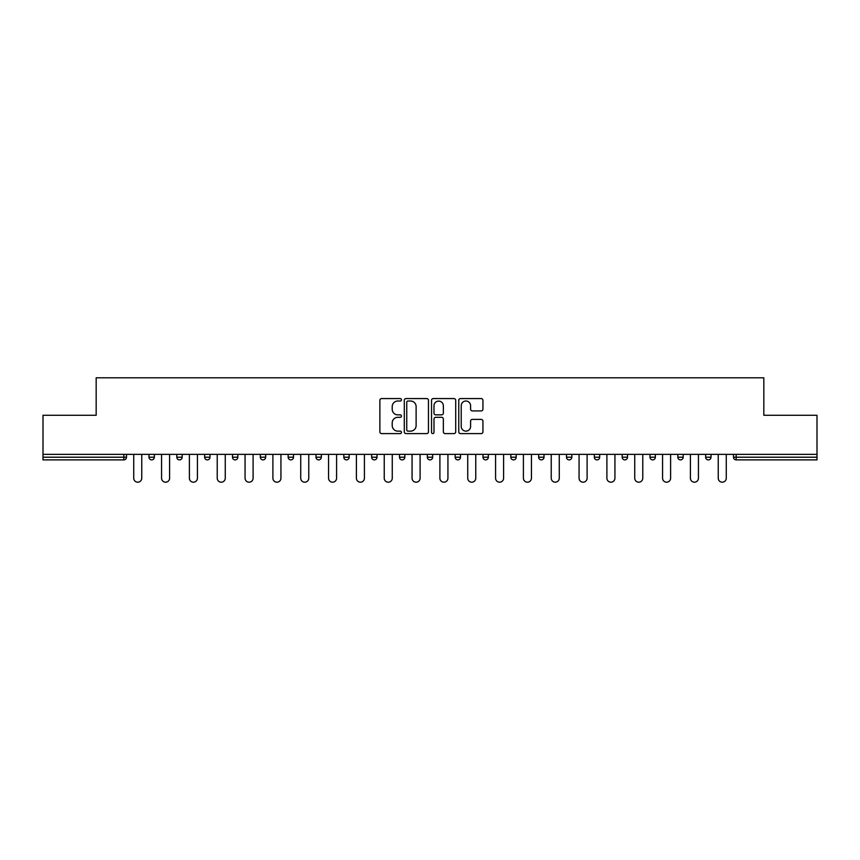 <?xml version="1.0" encoding="UTF-8"?>
<svg xmlns="http://www.w3.org/2000/svg" width="860" height="860" viewBox="0 0 860 860"><rect width="100%" height="100%" fill="white"/><g stroke="black" fill="none" stroke-linecap="round" stroke-linejoin="round"><path stroke-width="1.29" d="M401.448 399.792A1.225 1.225 0 0 0 400.222 398.567L381.614 398.567A1.752 1.752 0 0 0 379.873 400.319L379.873 431.849A1.752 1.752 0 0 0 381.614 433.601L400.222 433.601A1.225 1.225 0 0 0 401.448 432.376A1.225 1.225 0 0 0 400.222 431.139L397.815 431.139A5.601 5.601 0 0 1 392.214 425.539L392.214 422.916A5.601 5.601 0 0 1 397.815 417.304L400.222 417.304A1.225 1.225 0 0 0 401.448 416.079A1.225 1.225 0 0 0 400.222 414.853L397.815 414.853A5.601 5.601 0 0 1 392.214 409.252L392.214 406.629A5.601 5.601 0 0 1 397.815 401.018L400.222 401.018A1.225 1.225 0 0 0 401.448 399.792M481.181 410.919A1.752 1.752 0 0 0 482.933 409.166L482.933 400.319A1.752 1.752 0 0 0 481.181 398.567L460.519 398.567A1.752 1.752 0 0 0 458.767 400.319L458.767 431.849A1.752 1.752 0 0 0 460.519 433.601L481.181 433.601A1.752 1.752 0 0 0 482.933 431.849L482.933 421.163A1.752 1.752 0 0 0 481.181 419.411L472.333 419.411A1.752 1.752 0 0 0 470.592 421.163L470.592 426.463A4.687 4.687 0 0 1 465.905 431.139A4.687 4.687 0 0 1 461.218 426.463L461.218 405.705A4.687 4.687 0 0 1 465.905 401.018A4.687 4.687 0 0 1 470.592 405.705L470.592 409.166A1.752 1.752 0 0 0 472.333 410.919L481.181 410.919M43 454.36L43 415.283L96.169 415.283L96.169 377.809L763.83 377.809L763.83 415.283L817 415.283L817 454.36L43 454.36L43 457.208L123.829 457.208L123.829 454.36M428.463 400.319A1.752 1.752 0 0 0 426.721 398.567L406.049 398.567A1.752 1.752 0 0 0 404.297 400.319L404.297 431.849A1.752 1.752 0 0 0 406.049 433.601L426.721 433.601A1.752 1.752 0 0 0 428.463 431.849L428.463 400.319M433.279 398.567L453.951 398.567A1.752 1.752 0 0 1 455.703 400.319L455.703 431.849A1.752 1.752 0 0 1 453.951 433.601L445.104 433.601A1.752 1.752 0 0 1 443.351 431.849L443.351 419.056A1.752 1.752 0 0 0 441.599 417.304L435.74 417.304A1.752 1.752 0 0 0 433.988 419.056L433.988 432.376A1.225 1.225 0 0 1 432.763 433.601A1.225 1.225 0 0 1 431.537 432.376L431.537 400.319A1.752 1.752 0 0 1 433.279 398.567M123.829 459.885A2.677 2.677 0 0 0 126.506 457.208L123.829 457.208L123.829 459.885A2.677 2.677 0 0 0 126.506 457.208L126.506 454.36L126.506 457.208A2.677 2.677 0 0 1 123.829 459.885L43 459.885L43 457.208M817 454.36L817 459.885L736.171 459.885A2.677 2.677 0 0 1 733.494 457.208L733.494 454.36L733.494 457.208L817 457.208M148.984 454.36L148.984 457.208L148.984 454.36M151.661 459.885A2.677 2.677 0 0 1 148.984 457.208A2.677 2.677 0 0 0 151.661 459.885A2.677 2.677 0 0 0 154.338 457.208L154.338 454.36L154.338 457.208A2.677 2.677 0 0 1 151.661 459.885A2.677 2.677 0 0 1 148.984 457.208L154.338 457.208A2.677 2.677 0 0 1 151.661 459.885M176.816 454.36L176.816 457.208L176.816 454.36M182.169 454.36L182.169 457.208L182.169 454.36M204.648 454.36L204.648 457.208L204.648 454.36M210.001 454.36L210.001 457.208A2.677 2.677 0 0 1 207.325 459.885A2.677 2.677 0 0 1 204.648 457.208A2.677 2.677 0 0 0 207.325 459.885A2.677 2.677 0 0 0 210.001 457.208A2.677 2.677 0 0 1 207.325 459.885A2.677 2.677 0 0 1 204.648 457.208L210.001 457.208M232.49 454.36L232.49 457.208L232.49 454.36M237.833 454.36L237.833 457.208L237.833 454.36M260.322 454.36L260.322 457.208L260.322 454.36M265.675 454.36L265.675 457.208L265.675 454.36M293.507 454.36L293.507 457.208L288.154 457.208A2.677 2.677 0 0 0 290.831 459.885A2.677 2.677 0 0 1 288.154 457.208L288.154 454.36M315.986 454.36L315.986 457.208L315.986 454.36M321.339 454.36L321.339 457.208L321.339 454.36M343.817 454.36L343.817 457.208L343.817 454.36M349.171 454.36L349.171 457.208L349.171 454.36M371.66 454.36L371.66 457.208L371.66 454.36M377.013 454.36L377.013 457.208A2.677 2.677 0 0 1 374.337 459.885A2.677 2.677 0 0 1 371.66 457.208A2.677 2.677 0 0 0 374.337 459.885A2.677 2.677 0 0 1 371.66 457.208L377.013 457.208A2.677 2.677 0 0 1 374.337 459.885M399.491 454.36L399.491 457.208L399.491 454.36M404.845 454.36L404.845 457.208L404.845 454.36M427.323 454.36L427.323 457.208L427.323 454.36M432.677 454.36L432.677 457.208A2.677 2.677 0 0 1 430 459.885A2.677 2.677 0 0 1 427.323 457.208L432.677 457.208A2.677 2.677 0 0 1 430 459.885A2.677 2.677 0 0 0 432.677 457.208M455.155 454.36L455.155 457.208L455.155 454.36M460.508 454.36L460.508 457.208L460.508 454.36M482.987 454.36L482.987 457.208L482.987 454.36M488.34 454.36L488.34 457.208L488.34 454.36M516.183 454.36L516.183 457.208A2.677 2.677 0 0 1 513.506 459.885A2.677 2.677 0 0 1 510.829 457.208L510.829 454.36M544.014 454.36L544.014 457.208A2.677 2.677 0 0 1 541.338 459.885A2.677 2.677 0 0 1 538.661 457.208L538.661 454.36M571.846 454.36L571.846 457.208A2.677 2.677 0 0 1 569.169 459.885A2.677 2.677 0 0 1 566.493 457.208L566.493 454.36M599.678 454.36L599.678 457.208A2.677 2.677 0 0 1 597.001 459.885A2.677 2.677 0 0 1 594.324 457.208L594.324 454.36M624.833 459.885A2.677 2.677 0 0 0 627.51 457.208L627.51 454.36L627.51 457.208A2.677 2.677 0 0 1 624.833 459.885A2.677 2.677 0 0 1 622.167 457.208L622.167 454.36M655.352 454.36L655.352 457.208A2.677 2.677 0 0 1 652.675 459.885A2.677 2.677 0 0 1 649.999 457.208L649.999 454.36M677.83 454.36L677.83 457.208L677.83 454.36M683.184 454.36L683.184 457.208A2.677 2.677 0 0 1 680.507 459.885A2.677 2.677 0 0 1 677.83 457.208L683.184 457.208A2.677 2.677 0 0 1 680.507 459.885M708.339 459.885A2.677 2.677 0 0 0 711.016 457.208L711.016 454.36L711.016 457.208A2.677 2.677 0 0 1 708.339 459.885A2.677 2.677 0 0 1 705.662 457.208L705.662 454.36M179.493 459.885A2.677 2.677 0 0 1 176.816 457.208A2.677 2.677 0 0 0 179.493 459.885A2.677 2.677 0 0 0 182.169 457.208A2.677 2.677 0 0 1 179.493 459.885A2.677 2.677 0 0 1 176.816 457.208L182.169 457.208A2.677 2.677 0 0 1 179.493 459.885M235.167 459.885A2.677 2.677 0 0 1 232.49 457.208A2.677 2.677 0 0 0 235.167 459.885A2.677 2.677 0 0 0 237.833 457.208A2.677 2.677 0 0 1 235.167 459.885A2.677 2.677 0 0 1 232.49 457.208L237.833 457.208A2.677 2.677 0 0 1 235.167 459.885M262.999 459.885A2.677 2.677 0 0 1 260.322 457.208A2.677 2.677 0 0 0 262.999 459.885A2.677 2.677 0 0 0 265.675 457.208A2.677 2.677 0 0 1 262.999 459.885A2.677 2.677 0 0 1 260.322 457.208L265.675 457.208A2.677 2.677 0 0 1 262.999 459.885M290.831 459.885A2.677 2.677 0 0 0 293.507 457.208A2.677 2.677 0 0 1 290.831 459.885A2.677 2.677 0 0 1 288.154 457.208M318.662 459.885A2.677 2.677 0 0 1 315.986 457.208A2.677 2.677 0 0 0 318.662 459.885A2.677 2.677 0 0 0 321.339 457.208A2.677 2.677 0 0 1 318.662 459.885A2.677 2.677 0 0 1 315.986 457.208L321.339 457.208A2.677 2.677 0 0 1 318.662 459.885M346.494 459.885A2.677 2.677 0 0 1 343.817 457.208L349.171 457.208A2.677 2.677 0 0 1 346.494 459.885A2.677 2.677 0 0 0 349.171 457.208A2.677 2.677 0 0 1 346.494 459.885M402.168 459.885A2.677 2.677 0 0 1 399.491 457.208A2.677 2.677 0 0 0 402.168 459.885A2.677 2.677 0 0 0 404.845 457.208A2.677 2.677 0 0 1 402.168 459.885A2.677 2.677 0 0 1 399.491 457.208L404.845 457.208A2.677 2.677 0 0 1 402.168 459.885M457.832 459.885A2.677 2.677 0 0 1 455.155 457.208L460.508 457.208A2.677 2.677 0 0 1 457.832 459.885A2.677 2.677 0 0 0 460.508 457.208M485.663 459.885A2.677 2.677 0 0 1 482.987 457.208A2.677 2.677 0 0 0 485.663 459.885A2.677 2.677 0 0 0 488.34 457.208A2.677 2.677 0 0 1 485.663 459.885A2.677 2.677 0 0 1 482.987 457.208L488.34 457.208A2.677 2.677 0 0 1 485.663 459.885M407.973 401.018A1.225 1.225 0 0 0 406.748 402.243L406.748 429.914A1.225 1.225 0 0 0 407.973 431.139L410.521 431.139A5.601 5.601 0 0 0 416.122 425.539L416.122 406.629A5.601 5.601 0 0 0 410.521 401.018L407.973 401.018M443.351 405.791A4.687 4.687 0 0 0 438.664 401.104A4.687 4.687 0 0 0 433.988 405.791L433.988 413.101A1.752 1.752 0 0 0 435.74 414.853L441.599 414.853A1.752 1.752 0 0 0 443.351 413.101L443.351 405.791M133.73 478.171L133.73 454.36L133.73 478.171A4.01 4.01 0 0 0 137.74 482.191A4.01 4.01 0 0 0 141.76 478.171L141.76 454.36M161.562 478.171L161.562 454.36L161.562 478.171A4.01 4.01 0 0 0 165.572 482.191A4.01 4.01 0 0 0 169.592 478.171L169.592 454.36M189.393 478.171L189.393 454.36L189.393 478.171A4.01 4.01 0 0 0 193.414 482.191A4.01 4.01 0 0 0 197.424 478.171L197.424 454.36M217.225 478.171L217.225 454.36L217.225 478.171A4.01 4.01 0 0 0 221.246 482.191A4.01 4.01 0 0 0 225.255 478.171L225.255 454.36M245.068 478.171L245.068 454.36L245.068 478.171A4.01 4.01 0 0 0 249.077 482.191A4.01 4.01 0 0 0 253.098 478.171L253.098 454.36M272.899 478.171L272.899 454.36L272.899 478.171A4.01 4.01 0 0 0 276.909 482.191A4.01 4.01 0 0 0 280.93 478.171L280.93 454.36M300.731 478.171L300.731 454.36L300.731 478.171A4.01 4.01 0 0 0 304.752 482.191A4.01 4.01 0 0 0 308.762 478.171L308.762 454.36M328.563 478.171L328.563 454.36L328.563 478.171A4.01 4.01 0 0 0 332.583 482.191A4.01 4.01 0 0 0 336.593 478.171L336.593 454.36M356.406 478.171L356.406 454.36L356.406 478.171A4.01 4.01 0 0 0 360.415 482.191A4.01 4.01 0 0 0 364.425 478.171L364.425 454.36M384.237 478.171L384.237 454.36L384.237 478.171A4.01 4.01 0 0 0 388.247 482.191A4.01 4.01 0 0 0 392.267 478.171L392.267 454.36M412.069 478.171L412.069 454.36L412.069 478.171A4.01 4.01 0 0 0 416.079 482.191A4.01 4.01 0 0 0 420.099 478.171L420.099 454.36M439.901 478.171L439.901 454.36L439.901 478.171A4.01 4.01 0 0 0 443.921 482.191A4.01 4.01 0 0 0 447.931 478.171L447.931 454.36M467.733 478.171L467.733 454.36L467.733 478.171A4.01 4.01 0 0 0 471.753 482.191A4.01 4.01 0 0 0 475.763 478.171L475.763 454.36M495.575 478.171L495.575 454.36L495.575 478.171A4.01 4.01 0 0 0 499.585 482.191A4.01 4.01 0 0 0 503.594 478.171L503.594 454.36M523.407 478.171L523.407 454.36L523.407 478.171A4.01 4.01 0 0 0 527.416 482.191A4.01 4.01 0 0 0 531.437 478.171L531.437 454.36M551.238 478.171L551.238 454.36L551.238 478.171A4.01 4.01 0 0 0 555.248 482.191A4.01 4.01 0 0 0 559.269 478.171L559.269 454.36M579.07 478.171L579.07 454.36L579.07 478.171A4.01 4.01 0 0 0 583.091 482.191A4.01 4.01 0 0 0 587.101 478.171L587.101 454.36M606.902 478.171L606.902 454.36L606.902 478.171A4.01 4.01 0 0 0 610.922 482.191A4.01 4.01 0 0 0 614.932 478.171L614.932 454.36M634.745 478.171L634.745 454.36L634.745 478.171A4.01 4.01 0 0 0 638.754 482.191A4.01 4.01 0 0 0 642.775 478.171L642.775 454.36M662.576 478.171L662.576 454.36L662.576 478.171A4.01 4.01 0 0 0 666.586 482.191A4.01 4.01 0 0 0 670.606 478.171L670.606 454.36M690.408 478.171L690.408 454.36L690.408 478.171A4.01 4.01 0 0 0 694.428 482.191A4.01 4.01 0 0 0 698.438 478.171L698.438 454.36M718.24 478.171L718.24 454.36L718.24 478.171A4.01 4.01 0 0 0 722.26 482.191A4.01 4.01 0 0 0 726.27 478.171L726.27 454.36M736.171 454.36L736.171 459.885M513.506 459.885A2.677 2.677 0 0 0 516.183 457.208L510.829 457.208M541.338 459.885A2.677 2.677 0 0 0 544.014 457.208L538.661 457.208M569.169 459.885A2.677 2.677 0 0 0 571.846 457.208L566.493 457.208M597.001 459.885A2.677 2.677 0 0 0 599.678 457.208L594.324 457.208M627.51 457.208L622.167 457.208M652.675 459.885A2.677 2.677 0 0 0 655.352 457.208L649.999 457.208M711.016 457.208L705.662 457.208"/></g></svg>
